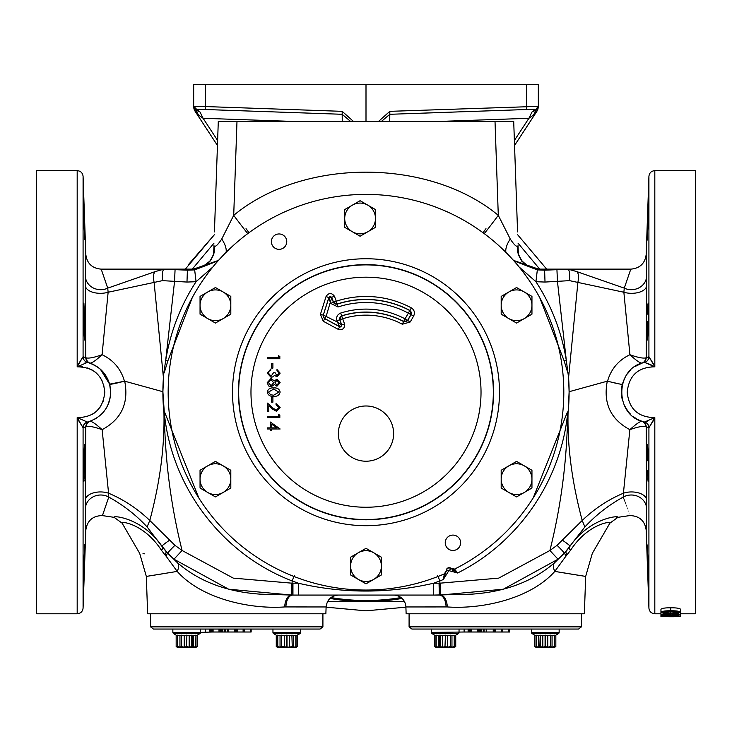 <?xml version="1.0" encoding="UTF-8"?>
<svg xmlns="http://www.w3.org/2000/svg" width="732" height="732" viewBox="0 0 732 732"><rect width="100%" height="100%" fill="white"/><g stroke="black" fill="none" stroke-linecap="round" stroke-linejoin="round"><path stroke-width="1.1" d="M177.236 562.569A12.307 6.561 -49.2 0 1 177.217 571.408L166.054 556.146C131.229 552.404 131.229 552.404 166.054 556.146A12.307 3.276 137.9 0 0 166.905 552.468L177.236 562.569C198.848 581.345 226.517 591.868 260.235 594.155L292.837 595.079A12.307 6.414 90 0 1 292.8 595.079M439.2 595.079A12.307 6.414 -90 0 1 439.163 595.079L440.417 595.061A12.307 6.615 -91.3 0 1 447.298 606.938L405.894 606.956L406.132 613.791L584.365 613.791L585.673 576.413L554.783 571.408C531.02 598.355 482.882 609.463 447.298 606.938M90.054 421.284C92.067 421.376 96.093 424.167 102.132 429.666L108.583 493.212C123.809 499.617 137.543 508.713 149.795 520.479L174.939 545.313L182.094 550.501L233.279 578.124L291.858 583.175L298.317 583.203C343.354 593.67 388.472 593.67 433.683 583.203L433.683 595.079L439.31 595.079A12.307 6.771 -90 0 1 446.081 606.956M244.442 110.88L342.183 114.293L350.564 121.411L342.183 114.293L342.237 121.411M487.558 110.88L389.817 114.293L535.476 109.205L532.063 111.914L528.897 118.291L514.376 140.489M338.376 433.6A27.624 27.624 0 0 1 366 405.986A27.624 27.624 0 0 1 393.624 433.6A27.624 27.624 0 0 1 366 461.224A27.624 27.624 0 0 1 338.376 433.6M336.93 320.698C336.034 317.093 337.278 314.55 340.682 313.058L344.543 323.956L341.762 324.971L339.877 319.774L342.649 318.768A77.08 77.08 0 0 1 402.325 324.239L403.671 321.467A80.154 80.154 0 0 0 341.588 315.867L339.712 319.692L341.533 324.697A1.473 1.473 139.2 0 1 339.438 326.499L324.816 318.594A2.955 2.955 -112 0 1 323.407 315.108L337.425 322.053L339.675 326.774L340.389 326.957L341.762 324.971L337.425 322.053L336.93 320.698L339.877 319.774A2.955 2.946 116.2 0 1 341.752 315.95A80.026 80.026 0 0 1 403.716 321.632L407.669 320.506L410.222 321.979L402.325 324.239M323.26 321.247L320.442 314.275L323.26 315.172L323.114 316.059L324.669 318.658L339.675 326.774L338.266 329.373L323.26 321.247L326.225 315.995L331.697 297.668L333.408 302.38L330.635 303.387L328.897 297.732A1.473 1.464 -1.2 0 1 331.697 297.668L328.888 297.338L323.26 315.172L328.897 297.732L326.079 296.451C328.787 292.617 331.587 292.562 334.46 296.268L331.688 297.274L333.481 302.215A2.955 2.946 26 0 0 337.178 304.018L338.019 306.983L330.635 303.387M413.653 316.041L410.917 314.614A2.955 2.946 74.1 0 0 409.755 310.533L409.938 310.487A92.79 92.79 0 0 0 337.178 304.018L336.262 301.209L333.481 302.215L337.104 304.173A92.662 92.662 0 0 1 409.755 310.533L408.365 313.14L410.917 314.614L407.614 320.332A2.955 2.946 164 0 1 403.671 321.467L405.061 318.859L407.669 320.506L411.1 314.568L409.938 310.487L411.338 307.888C414.394 309.956 415.163 312.674 413.653 316.041L410.222 321.979M286.761 241.652A7.695 7.695 0 0 0 279.075 233.956A7.695 7.695 0 0 0 271.38 241.652A7.695 7.695 0 0 0 279.075 249.347A7.695 7.695 0 0 0 286.761 241.652M460.62 542.787A7.695 7.695 0 0 0 452.925 535.092A7.695 7.695 0 0 0 445.239 542.787A7.695 7.695 0 0 0 452.925 550.482A7.695 7.695 0 0 0 460.62 542.787M647.408 470.74L648.104 481.345L648.424 462.88L647.61 444.416L647.207 460.831M647.747 566.806L647.61 562.807C648.515 586.625 648.68 586.625 648.104 562.807C647.143 538.99 646.978 538.99 647.61 562.807C648.515 586.625 648.68 586.625 648.104 562.807C647.143 538.99 646.978 538.99 647.61 562.807L647.436 557.235M647.39 555.917L647.335 553.804M647.28 551.772L647.234 549.641M647.198 459.266L647.234 449.823M84.39 562.807C85.022 538.99 84.857 538.99 83.896 562.807C83.32 586.625 83.485 586.625 84.39 562.807C85.022 538.99 84.857 538.99 83.896 562.807C83.32 586.625 83.485 586.625 84.39 562.807M84.766 544.343L84.811 544.992M84.821 545.733L84.811 546.52M84.802 547.454L84.784 548.79M84.766 549.814L84.692 552.724M84.766 462.533L84.39 444.416L83.576 462.88L83.896 481.345L84.766 462.88M83.631 203.523L83.704 204.548M83.75 205.363L83.805 206.488M84.39 221.631C83.485 197.814 83.32 197.814 83.896 221.631C84.857 245.449 85.022 245.449 84.39 221.631C83.485 197.814 83.32 197.814 83.896 221.631C84.857 245.449 85.022 245.449 84.39 221.631M84.766 321.558L83.896 303.094L83.576 321.558L84.39 340.023L84.766 321.558M647.234 321.558L647.61 340.023L648.424 321.558L648.104 303.094L647.399 314.147M647.427 313.113L647.738 306.132M647.793 305.29L647.866 304.466M647.536 223.946L647.61 221.631C646.978 245.449 647.143 245.449 648.104 221.631C648.68 197.814 648.515 197.814 647.61 221.631C646.978 245.449 647.143 245.449 648.104 221.631C648.68 197.814 648.515 197.814 647.61 221.631L647.884 213.954M647.912 213.195L648.213 206.223M648.25 205.353L648.305 204.512M375.479 218.465A15.39 15.39 0 0 1 367.784 231.788L375.479 227.341L375.479 209.581L360.089 200.696L344.708 209.581L344.708 227.341L360.089 236.226L367.784 231.788A15.39 15.39 0 0 1 344.708 218.465A15.39 15.39 0 0 1 367.784 205.134A15.39 15.39 0 0 1 367.784 231.788M277.565 647.152L276.266 646.603L277.849 647.518L295.755 647.518L297.338 646.603L297.338 635.156L296.03 635.715L299.91 633.665A1.473 1.473 0 0 0 300.651 632.393L300.651 629.053L300.651 632.393L272.954 632.393L272.954 629.053L320.067 629.053L322.913 626.867L150.582 626.867L153.436 629.053L186.706 629.053M276.266 635.156L277.565 635.715L276.266 635.156L276.266 646.603L276.266 635.156L273.686 633.665A1.473 1.473 0 0 1 272.954 632.393L273.686 633.665L299.91 633.665L300.651 632.393M277.565 635.156L277.565 646.603L280.045 647.17L280.045 635.715L277.785 635.156L277.565 647.17M280.045 635.715L281.344 635.156L281.344 646.603L289.277 647.17L289.277 635.715L287.017 635.156L284.327 635.715L284.327 647.17L281.719 646.603L281.344 635.156M281.719 635.156L284.327 635.715L286.578 635.156L286.578 646.603M289.277 635.715L291.876 635.156L292.251 646.603L291.876 635.156M292.251 635.156L293.559 635.715L293.559 647.17L297.338 646.603L297.338 635.156L297.338 646.603L295.755 647.518M296.03 646.603L296.03 635.156L293.559 635.715M293.559 647.17L292.251 646.603M291.876 646.603L289.277 647.17M281.344 646.603L280.045 647.17M177.684 635.156L179.944 635.715L179.944 647.17L177.684 646.603L177.684 635.156L177.473 646.603L177.473 635.156L177.473 635.715L176.165 635.156L176.165 646.603L177.748 647.518L195.654 647.518L197.237 646.603L197.237 635.156L199.809 633.665A1.473 1.473 0 0 0 200.55 632.393L212.198 632.009L212.198 629.053M177.684 646.603L177.473 647.17L176.165 646.603L176.165 635.156L173.594 633.665A1.473 1.473 0 0 1 173.264 633.409M176.165 635.156L173.594 633.665L172.853 632.393L172.853 629.053L173.502 629.053M186.916 635.156L186.486 646.603L186.916 635.156L189.176 635.715L189.176 647.17L191.784 646.603L189.176 647.17L186.916 646.603M186.486 646.603L184.226 647.17L184.226 635.715L181.627 635.156L179.944 635.715M184.226 635.715L186.486 635.156M179.944 647.17L181.243 646.603L184.226 647.17M581.418 613.791L581.418 626.867L409.087 626.867L411.933 629.053L431.349 629.053L431.349 632.393L464.115 632.009L464.115 629.053L468.123 629.053L468.123 632.009L477.502 632.009L477.502 629.053L478.618 629.053L478.618 632.009L479.405 632.009L479.405 629.053M581.418 626.867L578.564 629.053L411.933 629.053M207.742 318.612A15.39 15.39 0 0 1 207.742 291.967L200.046 296.405L200.046 314.174L215.437 323.059L230.818 314.174L230.818 296.405L215.437 287.52L207.742 291.967A15.39 15.39 0 0 1 230.818 305.29A15.39 15.39 0 0 1 207.742 318.612A15.39 15.39 0 0 1 207.742 291.967M103.596 384.373L104.795 392.215C103.066 375.525 93.861 367.061 77.18 366.833L82.524 366.814M87.63 367.931L92.397 370.118M94.62 371.609L96.651 373.311M100.101 377.282L102.663 381.875M90.009 421.293A5.911 5.682 -109.2 0 0 86.284 426.546L83.082 427.735L77.18 417.606L77.18 613.791L36.6 613.791L36.6 170.648L77.18 170.648C80.666 170.968 82.643 172.871 83.082 176.348L83.082 356.704L86.275 357.884C89.02 358.552 94.291 357.5 102.077 354.718C96.093 360.263 92.076 363.072 90.045 363.154L89.78 363.063A5.911 5.902 108.7 0 1 85.772 357.518L85.379 276.275C85.955 247.325 85.955 247.352 85.379 276.367M670.787 616.737L660.95 616.628L660.95 609.253C662.14 608.219 665.415 607.743 670.787 607.816C676.121 607.743 679.397 608.219 680.614 609.253L680.614 612.199C679.397 613.114 676.121 613.517 670.787 613.398C665.48 613.517 662.195 613.123 660.95 612.199C662.14 611.174 665.415 610.698 670.787 610.772C676.121 610.698 679.397 611.174 680.614 612.199L680.614 614.67C679.369 615.273 676.093 615.53 670.787 615.438C665.498 615.53 662.222 615.273 660.95 614.67C662.167 613.965 665.443 613.636 670.787 613.681C676.103 613.636 679.378 613.965 680.614 614.67L680.614 616.198L675.343 616.527L678.701 616.188L673.952 615.804L670.777 616.436L661.426 616.326L661.426 615.713L668.27 616.298L674.026 615.639L680.614 616.628L670.787 616.737L670.787 615.932L670.777 616.436M646.621 276.367C646.045 247.352 646.045 247.325 646.621 276.275L646.228 357.518A5.911 5.902 -108.7 0 1 642.22 363.063L641.955 363.154C639.924 363.072 635.907 360.254 629.923 354.718C637.709 357.5 642.98 358.552 645.725 357.884L648.918 356.704L654.82 366.833L654.82 170.648L695.4 170.648L695.4 613.791L680.614 613.791M651.892 366.677L654.82 366.833C638.13 367.071 628.925 375.534 627.205 392.215C628.925 408.904 638.13 417.368 654.82 417.606L648.918 427.735L645.716 426.546C642.961 425.868 637.673 426.902 629.868 429.666C635.907 424.167 639.933 421.376 641.946 421.284L642.211 421.367A5.911 5.902 108.7 0 1 646.219 426.912L646.594 508.411C646.063 537.288 646.063 537.261 646.603 508.328M285.919 606.956A12.307 6.771 90 0 1 292.69 595.079L291.583 595.061A12.307 6.615 91.3 0 0 284.702 606.938L326.106 606.956L325.868 613.791L147.635 613.791L146.327 576.413L150.902 575.691M152.53 575.434L162.175 573.888M84.775 363.09L87.447 362.377C101.995 367.007 109.745 376.953 110.706 392.215L109.946 385.444M448.872 570.621L446.392 570.621C447.133 567.968 448.707 567.291 451.132 568.599L457.592 573L448.872 570.621L443.299 579.543L439.859 580.924L440.207 595.061L292.69 595.079L298.317 595.079L298.317 583.203L292.141 580.924C222.372 554.316 171.325 487.137 164.334 412.93L162.897 391.712L124.715 381.189L109.626 384.154C106.442 373.814 99.918 366.814 90.045 363.154L96.505 366.293M103.669 372.634L109.635 384.172L110.706 392.215C109.745 407.477 101.995 417.423 87.447 422.062L88.453 421.788M86.284 426.546C89.039 425.868 94.327 426.902 102.132 429.666C121.43 419.271 128.951 403.112 124.715 381.189L124.449 381.152A15.262 0.988 -15.2 0 1 109.626 384.154L100.33 369.175M96.679 366.403L90.063 363.163M99.406 368.397L101.309 370.09M393.587 595.079A12.307 12.307 0 0 1 405.894 606.956M433.683 595.079L471.765 594.155C505.483 591.868 533.152 581.345 554.764 562.569L565.095 552.468A12.307 3.276 -137.9 0 0 565.946 556.146C600.789 552.404 600.789 552.404 565.946 556.146L554.783 571.408A12.307 6.561 49.2 0 1 554.764 562.569M646.621 285.773A15.262 7.933 0.6 0 1 623.865 292.242L569.542 280.64L545.02 282.058L535.934 281.71C551.553 305.756 561.673 332.008 566.312 360.437L568.581 377.575A203.103 203.103 0 0 1 569.103 391.712L569.103 392.215A203.103 203.103 0 0 1 568.178 411.622L568.078 411.668C567.19 445.715 571.902 481.985 582.205 520.479C594.457 508.713 608.191 499.617 623.417 493.212L629.868 429.666C610.589 419.326 603.058 403.167 607.286 381.189L607.551 381.152C611.083 368.965 618.54 360.153 629.923 354.718L623.865 292.242L624.277 288.143C632.805 263.291 632.796 263.319 624.24 288.216M569.103 392.215L568.178 411.622M454.682 569.057A197.832 197.832 0 0 0 366 194.392A197.832 197.832 0 0 0 168.168 392.215A197.832 197.832 0 0 0 444.461 573.824L446.236 570.878A2.974 2.974 0 0 1 451.287 568.526L454.682 569.057M207.742 465.827L200.046 470.264L200.046 479.149A15.39 15.39 0 0 1 223.132 465.827L215.437 461.38L207.742 465.827A15.39 15.39 0 0 1 230.818 479.149A15.39 15.39 0 0 1 207.742 492.471A15.39 15.39 0 0 1 200.046 479.149L200.046 488.034L215.437 496.918L223.132 492.471A15.39 15.39 0 0 1 207.742 492.471M554.252 647.518L555.835 646.603L555.835 635.156L555.835 646.603L555.835 635.156L554.527 635.715L554.527 635.156L554.527 647.17L555.835 646.603L554.252 647.518L536.346 647.518L534.763 646.603L534.763 635.156L532.191 633.665A1.473 1.473 0 0 1 531.45 632.393L531.45 629.053M558.406 633.665L555.835 635.156L558.406 633.665A1.473 1.473 0 0 0 559.147 632.393L559.147 629.053L559.147 632.393L531.45 632.393L532.191 633.665L558.406 633.665L559.147 632.393M550.757 635.156L552.056 635.715L554.316 635.156L552.056 635.715L552.056 647.17L550.757 646.603L550.757 635.156L542.824 635.715L542.824 647.17L540.216 646.603L540.216 635.156L539.841 646.603L538.542 647.17L538.542 635.715L534.763 635.156L534.763 646.603L536.062 647.17L536.062 635.156M438.441 647.17L439.749 646.603L439.749 635.156L438.441 635.715L438.441 647.17L436.19 646.603L436.19 635.156L435.97 646.603L435.97 635.715L434.662 635.156L434.662 646.603L436.245 647.518L454.151 647.518L455.734 646.603L454.435 647.17L455.734 646.603L455.734 635.156L458.314 633.665A1.473 1.473 0 0 0 459.046 632.393L459.046 629.053L464.115 629.053M436.245 647.518L434.662 646.603L434.662 635.156L432.09 633.665A1.473 1.473 0 0 1 431.761 633.409M445.422 635.156L444.983 646.603L445.422 635.156L447.7 635.715M450.281 635.156L447.673 635.715L447.673 647.17L450.281 646.603L451.955 647.17L450.656 646.603L450.656 635.156L450.281 646.603M451.955 635.715L454.215 635.156L454.215 646.603L451.955 647.17L451.955 635.715L450.656 635.156M454.435 647.17L454.215 635.156M454.151 647.518L455.734 646.603L455.734 635.156L454.435 635.715M447.673 647.17L445.422 646.603M381.39 566.074A15.39 15.39 0 0 1 358.305 579.405L366 583.843L381.39 574.959L381.39 557.189L373.695 552.752A15.39 15.39 0 0 1 381.39 566.074M358.305 552.752A15.39 15.39 0 0 1 373.695 552.752L366 548.314L350.61 557.189L350.61 566.074A15.39 15.39 0 0 1 358.305 552.752M350.61 566.074A15.39 15.39 0 0 0 358.305 579.405L350.61 574.959L350.61 566.074M290.979 629.053L182.524 629.053M212.198 632.009L251.149 632.009L251.149 629.053M250.362 632.009L250.362 629.053M244.232 632.009L244.232 629.053M243.115 632.009L243.115 629.053M237.195 632.009L237.195 629.053M236.308 632.009L236.308 629.053M234.743 632.009L234.743 629.053M234.935 632.009L234.935 629.053M227.716 632.009L227.716 629.053M225.593 632.009L225.593 629.053M224.806 632.009L224.806 629.053M222.803 632.009L222.803 629.053M221.796 632.009L221.796 629.053M220.908 632.009L220.908 629.053M220.122 632.009L220.122 629.053M219.005 632.009L219.005 629.053M213.094 632.009L213.094 629.053M209.626 632.009L209.626 629.053M205.619 632.009L205.619 629.053M442.723 647.17L442.723 635.715L440.124 635.156L440.124 646.603L442.723 647.17L444.983 646.603M442.723 635.715L444.983 635.156M434.662 646.603L435.97 647.17L436.19 646.603M436.19 635.156L438.441 635.715M538.542 635.715L539.841 635.156M540.216 635.156L542.824 635.715M545.514 635.156L545.514 646.603L547.774 647.17L547.774 635.715L550.373 635.156L550.757 646.603M554.527 635.156L554.527 646.603M552.056 647.17L554.316 646.603M555.835 646.603L554.527 647.152M536.282 635.156L536.282 646.603L538.542 647.17M542.824 647.17L545.084 646.603L545.084 635.156M550.373 646.603L547.774 647.17M223.132 492.471L230.818 488.034L230.818 470.264L223.132 465.827M531.954 479.149L531.954 470.264L516.563 461.38L501.182 470.264L501.182 488.034L516.563 496.918L531.954 488.034L531.954 479.149A15.39 15.39 0 0 1 508.868 492.471A15.39 15.39 0 0 1 508.868 465.827A15.39 15.39 0 0 1 531.954 479.149M524.258 291.967L516.563 287.52L501.182 296.405L501.182 314.174L516.563 323.059L531.954 314.174L531.954 296.405L524.258 291.967A15.39 15.39 0 0 1 524.258 318.612A15.39 15.39 0 0 1 501.182 305.29A15.39 15.39 0 0 1 524.258 291.967M484.227 233.6A24.623 0.512 126.7 0 0 498.291 215.336L495.015 121.411L218.292 121.411L214.43 231.916M495.015 121.411L513.708 121.411L517.57 231.916M568.197 373.027A203.103 203.103 0 0 1 568.526 376.852M567.812 372.881L564.107 360.775L566.312 360.437L557.464 281.546L556.933 269.678L567.876 269.129L576.477 271.49A12.307 4.548 -74.4 0 1 577.923 282.122L568.581 377.575L569.103 391.712L607.286 381.189L622.255 384.602M451.251 568.48L450.903 568.279A2.955 2.955 0 0 0 446.291 570.42L446.227 570.814M162.897 391.712L163.803 373.027L165.688 360.437C170.373 331.889 180.493 305.647 196.066 281.71L186.98 282.058L162.458 280.64L108.135 292.242A15.262 7.933 -0.6 0 1 85.379 285.773M163.822 411.622A203.103 203.103 0 0 1 163.419 377.575L154.077 282.122A12.307 4.548 74.4 0 1 155.523 271.49L164.023 269.156C162.541 270.108 162.019 273.933 162.458 280.64M163.474 376.852A203.103 203.103 0 0 1 163.803 373.027M670.777 611.165L662.863 612.19L670.777 613.096L678.701 612.19L670.777 611.165L670.777 613.096M670.787 607.816L670.787 610.772M670.777 613.956L662.863 614.66L670.777 615.255L678.701 614.66L670.777 613.956L670.777 615.255M675.343 615.822L675.343 616.445M661.426 614.971L661.426 615.713M663.348 615.246L663.348 615.713M667.904 615.429L667.904 616.152M671.976 615.841L671.976 616.737L673.898 616.737L673.898 615.804M671.976 616.591L673.898 616.591M246.034 228.649A24.623 0.695 53.5 0 1 248.999 232.694M518.073 246.236L518.046 249.978C517.112 251.387 518.457 255.056 522.081 260.985L522.081 260.985A5.911 0.622 -41.5 0 1 521.87 261.507M485.966 228.649A24.623 0.695 126.5 0 0 483.001 232.694M210.203 261.004A5.911 0.622 -138.5 0 0 209.919 260.985C213.506 255.203 214.851 251.533 213.954 249.978L213.936 245.989C215.528 249.475 214.284 254.489 210.203 261.004C205.271 266.137 199.351 268.964 192.443 269.486L191.125 269.55M209.919 260.985L209.919 260.985C203.185 266.878 197.347 269.715 192.397 269.486A5.911 3.212 -93.6 0 1 192.443 269.486L218.502 260.382M521.797 261.004A5.911 0.622 -41.5 0 1 522.081 260.985C532.155 270.556 538.121 268.9 539.603 269.486A5.911 3.212 -86.4 0 0 539.557 269.486C532.631 268.955 526.711 266.128 521.797 261.004C517.725 254.489 516.481 249.484 518.064 245.989L518.192 252.448M540.875 269.55L542.961 269.586L539.557 269.486L513.498 260.382M541.817 269.577L539.603 269.486M444.525 573.119L443.299 579.543L446.364 570.612L448.862 570.905M449.512 570.347L450.903 568.279M451.909 571.829L452.815 569.88A2.955 2.26 147.4 0 0 454.901 569.487L457.592 573C518.585 542.604 561.069 480.54 567.666 412.93C567.044 460.016 561.124 505.876 549.906 550.501L557.061 545.313L582.205 520.479L584.895 526.921L569.944 546.09A12.307 0.778 -146.5 0 0 562.405 540.198M446.236 571.326A2.955 2.809 -4.3 0 0 446.364 570.612L446.291 570.42M213.808 252.448L213.909 246.748M213.936 245.989L213.945 245.65C214.998 247.498 217.596 245.284 221.75 238.989L233.709 215.336C303.213 157.783 428.787 157.783 498.291 215.336L510.25 238.989C514.413 245.293 517.012 247.508 518.055 245.65L518.073 246.089M226.078 252.366A24.623 10.523 44.2 0 0 221.75 238.989M247.773 233.6A24.623 0.512 53.3 0 1 233.709 215.336L236.985 121.411M505.922 252.366A24.623 10.523 135.8 0 1 510.25 238.989M164.023 269.156L187.392 270.181L191.116 269.55M540.884 269.55L544.608 270.181L556.933 269.678M78.699 363.676L83.036 356.777L77.18 366.833L87.447 362.377A5.911 5.856 104.1 0 1 83.036 356.777L83.082 356.704A5.911 5.902 104.3 0 0 87.529 362.395M92.561 364.152L90.045 363.154A5.911 5.682 109.2 0 1 86.275 357.884M89.752 421.385A5.911 5.902 -108.7 0 0 85.781 426.912L85.406 508.411C85.937 537.288 85.937 537.261 85.397 508.328M87.529 422.044A5.911 5.902 -104.3 0 0 83.082 427.735L83.082 608.091C82.643 611.568 80.666 613.471 77.18 613.791M104.795 392.215C103.056 408.913 93.852 417.377 77.18 417.606L87.447 422.062A5.911 5.856 -104.1 0 0 83.036 427.662L78.699 420.763M645.716 426.546A5.911 5.682 109.2 0 0 641.946 421.284A5.911 5.682 -70.8 0 0 641.946 421.275M654.82 613.791C651.334 613.471 649.357 611.568 648.918 608.091L648.918 427.735A5.911 5.902 104.3 0 0 644.471 422.044L654.82 417.606L654.82 613.791L660.95 613.791M653.301 420.763L648.964 427.662A5.911 5.856 104.1 0 0 644.553 422.062C614.24 416.316 614.258 368.114 644.553 362.377L644.471 362.395A5.911 5.902 -104.3 0 0 648.918 356.704L648.918 176.348C649.357 172.871 651.334 170.968 654.82 170.648M653.301 363.676L648.964 356.777A5.911 5.856 -104.1 0 1 644.553 362.377L651.077 364.783M654.82 366.833L644.553 362.377M645.725 357.884A5.911 5.682 -109.2 0 1 641.955 363.154L635.394 366.357M647.225 421.348L644.553 422.062L640.738 420.827M144.387 553.813L143.609 553.74M143.573 553.731L142.987 553.676M284.702 606.938C249.118 609.463 200.98 598.355 177.217 571.408L146.327 576.413L139.684 553.374L122.116 523.17L114.128 517.341L102.242 515.575C92.616 515.831 87.135 520.726 85.8 530.261L83.082 608.091M554.783 571.408L567.721 573.54M568.233 573.623L579.625 575.462M580.76 575.636L585.673 576.413L592.316 553.374L609.884 523.17L617.872 517.341L629.758 515.575C639.384 515.831 644.865 520.726 646.2 530.261L648.918 608.091M174.939 545.313A12.307 0.668 135.9 0 0 167.747 553.191L165.862 551.306A12.307 3.129 -41.4 0 1 164.947 554.838L161.379 550.189C143.28 522.492 119.06 520.983 122.116 523.17C119.087 520.937 143.408 522.621 161.379 550.199A12.307 1.803 -35.9 0 0 162.943 547.655L166.905 552.468M166.054 556.146L164.947 554.838M162.943 547.664C143.079 517.533 111.987 515.2 114.128 517.341C111.923 515.246 142.932 517.387 162.943 547.655L147.105 526.921C135.951 514.916 123.177 504.97 108.766 497.083C100.513 521.248 100.522 521.221 108.794 497.019M567.053 554.838A12.307 3.129 41.4 0 1 566.138 551.306L569.057 547.655C588.921 517.524 620.022 515.2 617.872 517.341C620.077 515.246 589.068 517.396 569.057 547.664A12.307 1.803 35.9 0 0 570.621 550.189L565.946 556.146M565.095 552.468L564.253 553.191A12.307 0.668 -135.9 0 0 557.061 545.313M570.621 550.199C588.711 522.502 612.94 520.983 609.884 523.17C612.922 520.937 588.592 522.611 570.621 550.189M617.552 517.314L616.609 517.259M88.865 421.669L88.069 421.897M95.572 418.722L96.743 417.99M103.221 412.326L104.219 411.11M103.596 400.047L102.681 402.527M100.11 407.138L96.679 411.1M94.629 412.821L92.424 414.303M623.207 497.019C631.478 521.221 631.487 521.248 623.234 497.083A15.262 13.826 -178.9 0 1 638.505 496.644A15.262 13.826 -178.9 0 1 646.594 508.411M584.895 526.921C596.049 514.916 608.823 504.97 623.234 497.083L623.417 493.212A15.262 8.418 -0.5 0 1 646.603 499.965M621.999 385.691L621.367 390.129M621.468 395.417L621.651 396.872M625.421 407.605L628.138 411.567L623.975 404.769M628.751 412.308L630.709 414.367M633.326 416.627L636.602 418.823L633.345 416.636M622.374 384.163A15.262 0.988 15.2 0 1 607.551 381.152M640.143 420.589L638.222 419.701M622.401 400.377L621.477 395.582M621.733 387.072L621.999 385.7M630.225 370.548L627.58 373.585M625.146 377.319L622.593 383.385M624.057 379.487L625.137 377.328M627.26 374.015L630.142 370.621M640.463 363.722L639.466 364.143M646.621 276.275A15.262 13.844 -1.2 0 1 624.277 288.143L576.477 271.49M85.397 499.965A15.262 8.418 0.5 0 1 108.583 493.212L108.766 497.083A15.262 13.826 -1.1 0 0 93.495 496.644A15.262 13.826 -1.1 0 0 85.406 508.411M108.016 404.787L110.303 397.165L108.903 402.591M107.192 406.489L106.195 408.246M104.365 410.927L103.157 412.409M96.532 418.128L94.401 419.381M106.817 407.184L107.11 406.653M107.76 288.216C99.204 263.319 99.195 263.291 107.723 288.143L108.135 292.242L102.077 354.718C113.46 360.153 120.917 368.965 124.449 381.152M85.379 276.275A15.262 13.844 -178.8 0 0 107.723 288.143L155.523 271.49M212.802 267.052L196.066 281.71L194.666 269.898L187.392 270.181L186.98 282.058M175.067 269.678L174.536 281.546L165.688 360.437L167.893 360.775L164.188 372.881M195.343 269.129L101.062 269.129C92.04 268.296 86.952 263.383 85.809 254.397L83.082 176.348M545.02 282.058L544.608 270.181L537.334 269.898L535.934 281.71L519.198 267.052M569.542 280.64C569.981 273.933 569.459 270.108 567.977 269.156M569.642 546.667L564.253 553.191L558.031 559.202L503.36 589.205L440.207 595.061M439.859 580.924L433.683 583.203L439.859 583.194L498.721 578.124L549.906 550.501L558.031 559.202M292.141 580.924L291.793 595.061L228.64 589.205L173.969 559.202L167.747 553.191L162.358 546.667M292.946 583.203L292.946 595.079L291.793 595.061M164.233 411.805L164.92 412.866L164.334 412.93C164.947 459.98 170.876 505.839 182.094 550.501L173.969 559.202M169.595 540.198A12.307 0.778 146.5 0 0 162.056 546.09M163.922 411.668C164.801 445.742 160.098 482.013 149.795 520.479L147.105 526.921M569.944 546.09L569.057 547.655M439.31 595.079L439.054 583.203M440.142 583.175L440.417 595.061M291.583 595.061L291.858 583.175M648.296 579.872L647.783 567.748M648.104 481.345L647.957 480.796M647.857 479.945L647.729 478.188M647.61 475.928L647.481 472.854M84.253 566.687L84.143 569.844M84.015 573.046L83.787 578.234M83.75 579.085L83.631 580.915M84.354 476.761L84.262 478.28M84.143 479.945L84.015 480.988M84.738 335.54L84.702 336.848M84.656 337.891L84.61 338.66M647.61 340.023L647.417 338.989M647.39 338.632L647.289 336.592M647.234 334.643L647.207 333.115M647.207 333.069L647.198 331.825M647.198 331.541L647.189 330.105M647.179 329.482L647.207 323.736M647.234 240.096L647.179 239.053M647.179 238.193L647.198 236.93M647.234 234.688L647.381 229.07M647.381 228.997L647.491 225.328M213.68 253.29L213.909 246.785M518.091 246.748L518.32 253.29M194.666 269.898L218.081 260.857M513.919 260.857L537.334 269.898M564.107 360.775L539.658 297.457M567.767 411.805L567.666 412.93L567.08 412.866L568.078 411.668M533.161 498.025L567.08 412.866M192.342 297.457L167.893 360.775M164.92 412.866L198.848 498.034M514.468 142.987L513.708 121.411M464.115 632.009L468.123 632.009M470.246 632.009L470.246 629.053L471.591 629.053L471.591 632.009M470.703 632.009L470.703 629.053M477.502 632.009L478.618 632.009M479.405 632.009L480.293 632.009L480.293 629.053M480.293 632.009L481.299 632.009L481.299 629.053M481.299 632.009L483.312 632.009L483.312 629.053L484.09 629.053L484.09 632.009L486.213 632.009L486.213 629.053M483.312 632.009L484.09 632.009M486.213 632.009L493.24 632.009L493.24 629.053M493.24 632.009L493.432 629.053M493.432 632.009L501.612 632.009L501.612 629.053M494.805 632.009L494.805 629.053M495.692 632.009L495.692 629.053M501.612 632.009L502.728 632.009L502.728 629.053M502.728 632.009L509.646 632.009L509.646 629.053M508.859 632.009L508.859 629.053M195.938 646.603L195.938 635.156L195.719 646.603L195.938 647.17L197.237 646.603L197.237 635.156L195.938 635.715M195.719 646.603L193.458 647.17L193.458 635.715L195.719 635.156M193.458 635.715L191.784 635.156L191.784 646.603L193.458 647.17M192.159 635.156L192.159 646.603M191.784 635.156L189.176 635.715M181.627 635.156L181.627 646.603M181.243 646.603L181.243 635.156M191.784 646.603L189.176 647.17M295.81 646.603L295.81 635.156M277.785 635.156L277.785 646.603M287.017 635.156L287.017 646.603M281.719 646.603L284.327 647.17M271.627 427.881L276.971 427.881L271.627 424.212L271.627 427.881M270.364 422.044L280.146 428.989L271.627 428.989L271.627 430.407L270.364 430.407L270.364 428.989L267.528 428.989L267.528 427.881L270.364 427.881L270.364 422.044M270.968 379.597L268.47 382.662L271.087 385.746L273.677 382.735L270.968 379.597M276.971 380.228L274.939 382.708L276.998 385.114L278.883 382.662L276.971 380.228M276.952 386.222L274.381 384.474L271.115 386.853L268.562 385.92L267.207 382.653L271.005 378.49L274.381 380.915L276.989 379.121L280.146 382.726L276.952 386.222M278.883 373.174L276.998 370.602L276.998 369.495L280.146 373.155L276.952 376.751L274.418 375.315L273.365 376.651L271.179 377.383L267.207 373.128L270.84 369.02L270.84 370.127L269.138 371.087L268.47 373.146L271.078 376.275L273.677 372.497L274.939 372.497L276.952 375.653L278.883 373.174M271.627 363.337L272.89 363.337L272.89 368.077L271.627 368.077L271.627 363.337M278.572 355.761L279.834 356.484L279.834 358.762L267.528 358.762L267.528 357.655L278.572 357.655L278.572 355.761M268.47 392.114L270.584 394.749L273.677 395.216L278.883 392.114L273.677 389.067L268.47 392.114M267.207 392.078C268.031 388.976 270.181 387.603 273.677 387.96C277.172 387.594 279.331 388.967 280.146 392.078C279.34 395.216 277.19 396.634 273.677 396.323C270.172 396.625 268.013 395.216 267.207 392.078M271.627 397.43L272.89 397.43L272.89 402.161L271.627 402.161L271.627 397.43M278.883 407.541L276.046 404.686L276.046 403.579L280.146 407.596L276.495 411.311L272.075 408.822L268.79 405.748L268.79 411.476L267.528 411.476L267.528 403.112L272.615 407.88L276.394 410.213L278.883 407.541M278.572 414.468L279.834 415.19L279.834 417.469L267.528 417.469L267.528 416.362L278.572 416.362L278.572 414.468M329.967 598.428A209.334 209.334 0 0 0 402.033 598.428M188.746 264.252L214.33 234.78L185.333 269.129M326.106 607.167L366 610.836L405.894 607.167L366 610.836L326.106 607.167M546.667 269.129L517.67 234.78L546.667 269.129M292.516 121.411L203.103 118.291L198.601 115.116L195.115 111.31L217.45 145.467L195.7 112.142M536.3 112.142L514.55 145.467L536.885 111.31L533.399 115.116L528.897 118.291L439.484 121.411M217.624 140.489L203.103 118.291L199.937 111.914L196.524 109.205L342.183 114.293L342.183 111.337L205.546 106.561L205.546 109.516L342.183 114.293M198.601 115.116L195.764 110.093L194.035 108.995L195.115 111.31M199.937 111.914L195.764 110.093L193.669 106.36L193.733 107.494M194.007 108.894L193.779 107.879M194.502 108.299L195.764 110.093L194.053 109.041M532.063 111.914L536.236 110.093L533.399 115.116L536.236 110.093L537.965 108.995L537.004 111.127M538.331 106.46L537.965 108.995L536.236 110.093L538.331 106.36L538.221 107.879M378.554 121.411L389.817 111.337L538.331 106.36L538.331 84.482L538.331 106.25L526.454 106.561L526.454 84.482L537.755 84.482M515.255 109.91L389.817 114.293L381.436 121.411L389.817 114.293L389.817 111.337L389.763 121.411M216.745 109.91L196.524 109.205L193.669 106.25L193.669 84.482L193.669 106.46M193.669 84.482L366 84.482L366 121.411M353.446 121.411L342.183 111.337M366 84.482L526.454 84.482M538.331 106.25L536.108 109.114M537.398 108.4L536.236 110.093M538.331 106.323L538.185 107.165M205.546 84.482L205.546 106.561L193.669 106.25M526.454 109.516L526.454 106.561M238.669 392.215A127.331 127.331 0 0 1 366 264.892A127.331 127.331 0 0 1 493.331 392.215A127.331 127.331 0 0 1 366 519.546A127.331 127.331 0 0 1 238.669 392.215M481.025 392.215A115.025 115.025 0 0 0 366 277.19A115.025 115.025 0 0 0 250.975 392.215A115.025 115.025 0 0 0 366 507.249A115.025 115.025 0 0 0 481.025 392.215M493.569 392.215A127.569 127.569 0 0 0 366 264.645A127.569 127.569 0 0 0 238.431 392.215A127.569 127.569 0 0 0 366 519.793A127.569 127.569 0 0 0 493.569 392.215M499.48 392.215A133.48 133.48 0 0 1 366 525.695A133.48 133.48 0 0 1 232.52 392.215A133.48 133.48 0 0 1 366 258.744A133.48 133.48 0 0 1 499.48 392.215M172.853 632.393L200.55 632.393L200.55 629.053M173.594 633.665L199.809 633.665L200.55 632.393M77.18 366.833L77.18 170.648M431.349 632.393L432.09 633.665L458.314 633.665L459.046 632.393M235.85 632.009L235.85 629.053M228.146 632.009L228.146 629.053M211.749 632.009L211.749 629.053M292.15 580.897L294.301 575.654M439.85 580.897L437.699 575.654M486.643 632.009L486.643 629.053M494.347 632.009L494.347 629.053M340.682 313.058A83.109 83.109 0 0 1 405.061 318.859L408.365 313.14A89.716 89.716 0 0 0 338.019 306.983M344.543 323.956C344.799 328.485 342.713 330.288 338.266 329.373M334.46 296.268L336.262 301.209A95.746 95.746 0 0 1 411.338 307.888M320.442 314.275L326.079 296.451M400.999 597.559A208.3 208.3 0 0 1 331.001 597.559M214.037 243.088L192.278 269.129M327.533 601.631L404.467 601.631M539.722 269.129L517.963 243.088M297.338 635.156L299.91 633.665M409.087 613.791L409.087 626.867M455.734 646.603L455.734 635.156L458.314 633.665M150.582 613.791L150.582 626.867M210.688 629.053L210.688 632.009M322.913 613.791L322.913 626.867M190.183 269.577L192.397 269.486M326.106 606.956C327.03 599.709 331.129 595.747 338.413 595.079M641.955 363.154L639.439 364.152M648.918 176.348L646.191 254.397C645.048 263.383 639.96 268.296 630.938 269.129L536.657 269.129M90.045 363.154L92.534 364.143M469.185 629.053L469.185 632.009M195.654 647.518L197.237 646.603L197.237 635.156L199.809 633.665M194.126 109.269L194.52 110.248M537.883 109.242L537.48 110.248"/></g></svg>
